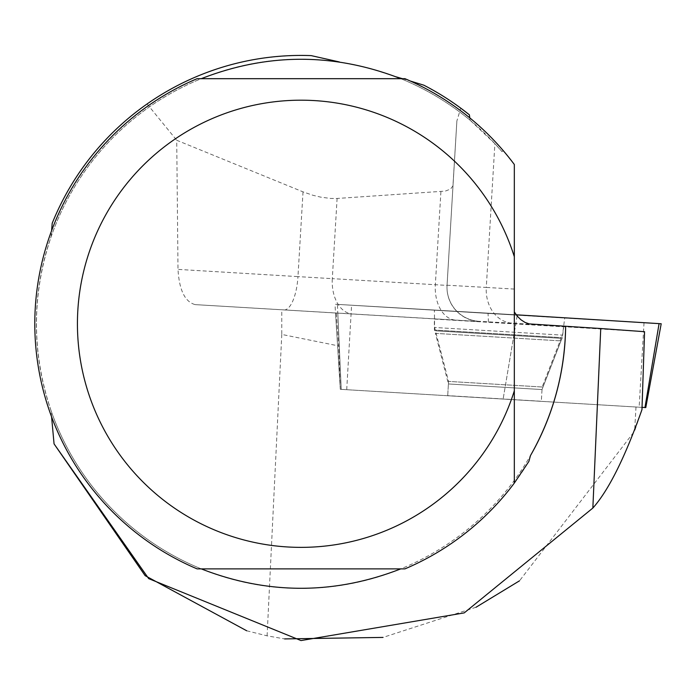 <?xml version="1.0" encoding="UTF-8"?>
<svg xmlns="http://www.w3.org/2000/svg" width="696" height="696" viewBox="0 0 696 696"><rect width="100%" height="100%" fill="white"/><g stroke="black" fill="none" stroke-linecap="round" stroke-linejoin="round"><path stroke-width="0.52" stroke-dasharray="3.48 2.61" d="M534.632 400.861L447.711 395.632L534.632 400.861M641.921 407.36L340.318 389.316L642.121 407.377M661.2 323.762L334.985 304.239L516.232 314.81L337.403 304.378L341.231 389.342M555.425 317.376L434.408 310.103L555.425 317.376M644.566 331.696L515.806 323.753L503.173 398.799M423.812 85.173L442.752 95.909L460.752 108.141L456.872 121.017L452.939 185.858L450.538 189.077L445.257 191.104L337.099 198.464L330.617 198.447L320.795 197.159L313.061 195.315L303.03 191.87L176.723 140.27L178.002 269.387C179.229 290.171 184.962 301.916 195.202 304.622L515.806 323.753M51.582 416.808L51.112 410.797A264.619 264.619 0 0 0 530.474 455.593A264.619 264.619 0 0 1 400.783 568.876L404.95 568.876A266.22 266.22 0 0 0 528.873 461.448M246.741 630.793L267.09 635.84L284.638 638.911M641.964 409.639L634.613 431.085L519.529 580.803M476.029 607.243L383.009 637.414M542.019 389.56L560.959 340.892L542.019 389.56L448.415 383.957L542.019 389.56L541.323 401.261L447.711 395.659L541.323 401.261L542.175 387.002L448.563 381.408L542.175 387.002L561.106 338.334L435.565 330.826L561.106 338.334L562.49 335.133L434.582 327.477L562.49 335.133L564.734 317.898M636.005 407.012L634.613 431.085M514.327 390.804L514.327 164.491L503.208 150.597L502.025 151.667L494.891 143.672L470.078 120.199A264.619 264.619 0 0 0 396.189 76.864L368.175 67.825L339.335 61.944A264.619 264.619 0 0 0 51.112 236.762C31.607 294.773 31.607 352.785 51.112 410.797M502.025 151.667A264.619 264.619 0 0 0 400.783 78.683L201.248 78.683A264.619 264.619 0 0 0 201.248 568.876L400.783 568.876M336.333 313.296L338.674 345.947L281.784 334.437L281.784 310.025M51.112 236.762L51.582 230.741M311.199 55.619C251.256 53.931 196.55 70.044 147.1 103.956C104 134.598 72.375 174.357 52.209 223.242M402.445 78.683L410.283 81.014M147.1 103.956L176.723 140.27M201.248 78.683L197.09 78.683A266.22 266.22 0 0 0 197.09 568.876L201.248 568.876M503.208 150.597A266.22 266.22 0 0 0 404.95 78.683L400.783 78.683M470.078 120.199L469.783 117.885M195.202 304.622L479.048 321.474A34.104 34.104 180 0 1 447.05 285.404L453.044 185.101L447.05 285.404L332.305 278.652L337.099 198.464M479.048 321.474L479.048 321.3A34.104 34.104 180 0 1 447.05 285.221L446.989 287.257A34.104 34.104 180 0 1 447.05 285.221L446.989 287.257A34.104 34.104 180 0 0 479.048 321.3L532.118 324.327M340.318 389.316L338.674 345.947M434.321 319.064L563.751 326.807L434.321 319.064L434.426 330.035L562.333 337.682L434.426 330.035L435.418 333.375L560.959 340.892L435.418 333.375L448.415 383.957L447.711 395.659M281.784 334.437L267.09 635.84M659.077 323.64L337.403 304.378M517.111 315.94L503.173 398.773M346.712 389.682L351.576 305.248M644.018 322.753L639.145 407.186M488.453 322.118L488.044 313.122M303.03 191.87L297.958 276.608L178.002 269.387M283.907 309.964A34.104 12.032 -86.6 0 0 297.958 276.608L332.305 278.652A34.104 22.376 -86.6 0 0 352.602 314.061M447.05 285.221L456.872 121.008L447.05 285.221L486.287 287.439L494.891 143.672M440.907 191.67L435.339 284.725A34.104 22.376 -86.6 0 0 455.628 320.125M514.327 289.075L486.287 287.439A34.104 27.936 93.3 0 0 512.134 323.161M337.812 313.365L341.24 389.368M560.959 340.892L562.333 337.682L563.751 326.807M340.3 389.29L334.985 304.239M447.711 395.632L448.563 381.408L434.582 327.477L434.408 310.103M340.048 385.184L335.55 313.243"/><path stroke-width="1.04" d="M641.921 407.351L645.784 407.569L641.921 407.334M644.966 407.517L659.086 323.623L516.232 314.81L661.2 323.762L645.784 407.569M514.327 311.921L517.398 316.28L520.982 319.803L524.958 322.379L529.204 323.91L600.744 328.529L592.853 508.054L464.232 612.889L301.02 640.564L148.692 578.62L54.062 443.891L51.582 416.808M592.853 508.054C608.574 490.375 624.947 457.568 641.964 409.639L644.566 331.696L600.744 328.529M530.474 455.593A264.619 264.619 0 0 0 565.63 326.398C564.935 372.438 553.216 415.512 530.474 455.593L528.873 461.448L514.327 483.059A266.22 266.22 0 0 1 404.95 568.876L197.09 568.876A266.22 266.22 0 0 1 197.09 78.683L404.95 78.683A266.22 266.22 0 0 1 514.327 164.491L514.327 390.804A223.599 223.599 0 0 1 170.181 505.096A223.599 223.599 0 0 1 170.181 142.463A223.599 223.599 0 0 1 514.327 256.746M54.062 443.891L145.133 575.662L246.741 630.793M519.529 580.803L476.029 607.243M383.009 637.414L284.638 638.911M201.248 568.876C267.76 594.749 334.271 594.749 400.783 568.876M400.783 78.683C334.271 52.809 267.76 52.809 201.248 78.683M51.582 230.741L52.209 223.242A268.351 268.351 0 0 1 311.199 55.619L339.335 61.944M396.189 76.864L402.445 78.683M410.283 81.014L423.812 85.173A268.351 268.351 0 0 1 469.4 114.831L469.783 117.885M514.327 483.059L514.327 390.804L514.327 483.059M460.752 108.141L469.4 114.831M517.293 314.87L517.111 315.94"/></g></svg>
